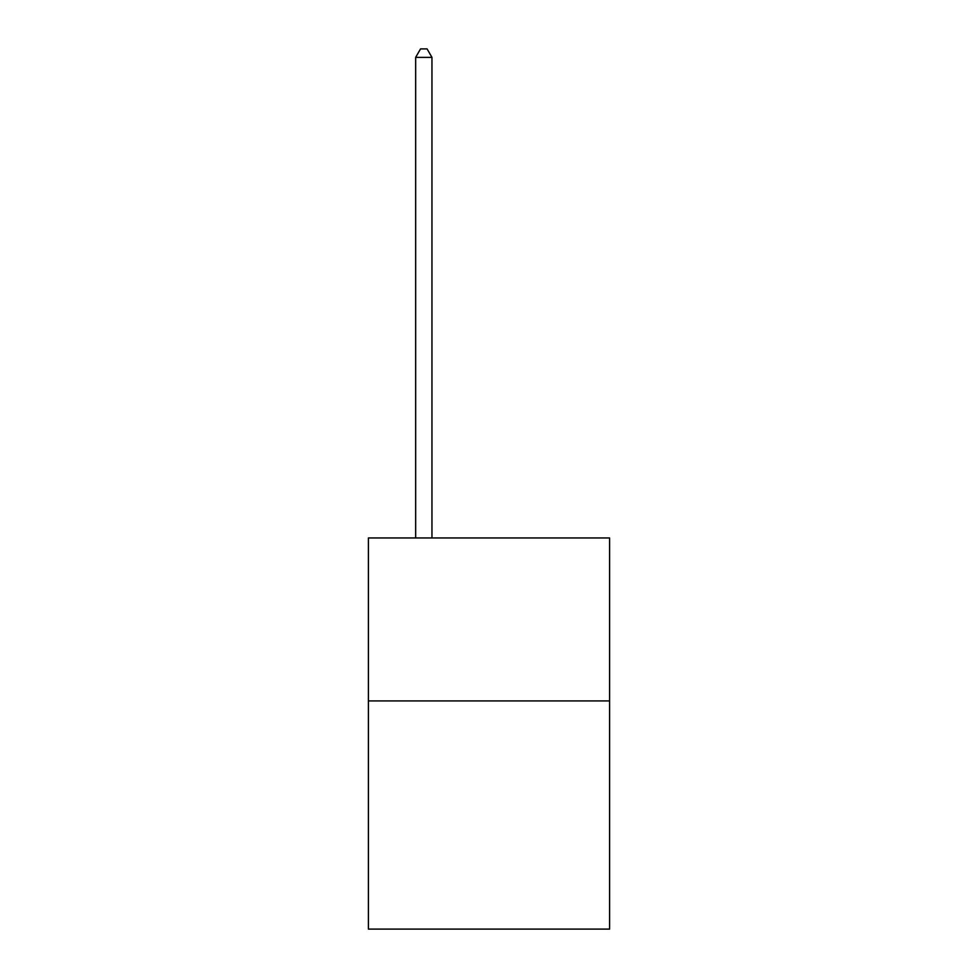 <?xml version="1.0" encoding="UTF-8"?>
<svg xmlns="http://www.w3.org/2000/svg" width="978" height="978" viewBox="0 0 978 978"><rect width="100%" height="100%" fill="white"/><g stroke="black" fill="none" stroke-linecap="round" stroke-linejoin="round"><path stroke-width="1.47" d="M609.6 700.933L609.6 929.1L368.4 929.1L368.4 537.961L609.6 537.961L609.6 700.933L368.4 700.933M431.958 537.961L431.958 57.372L415.662 57.372L415.662 537.961M415.662 57.372L420.552 48.9L427.068 48.9L431.958 57.372"/></g></svg>
